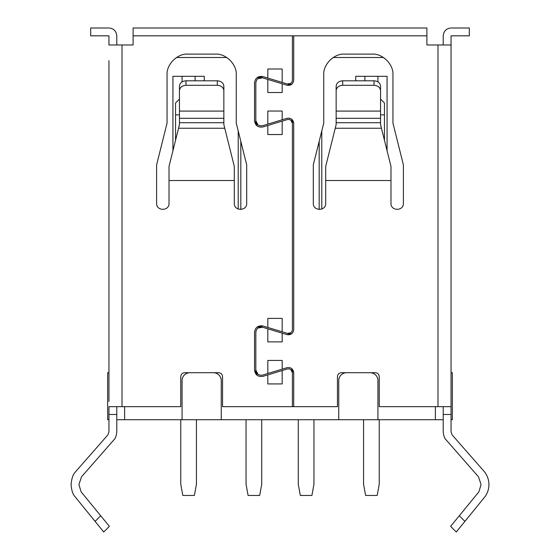 <?xml version="1.0" encoding="UTF-8"?>
<svg xmlns="http://www.w3.org/2000/svg" width="560" height="560" viewBox="0 0 560 560"><rect width="100%" height="100%" fill="white"/><g stroke="black" fill="none" stroke-linecap="round" stroke-linejoin="round"><path stroke-width="0.84" d="M108.955 67.074L108.955 203.707M443.212 414.491L443.212 431.718C443.534 435.407 444.381 437.99 445.76 439.467L478.527 476.861L481.075 484.603L478.877 491.855L450.625 526.358L456.274 532L485.394 496.202C487.802 492.38 488.971 488.516 488.908 484.603C488.978 480.361 487.62 476.231 484.834 472.213L452.067 434.819L451.045 431.718L451.045 414.491L443.212 414.491L443.212 406.658M336.147 111.083L380.541 111.083L380.541 118.314L336.147 118.314L336.147 90.643C336.511 87.423 338.688 85.638 342.671 85.295L342.671 80.801C338.716 81.123 336.539 82.908 336.147 86.149L336.147 90.643L336.147 86.149M223.853 118.314L179.459 118.314L179.459 111.083L223.853 111.083L223.853 122.724L179.459 122.724L179.459 124.621L169.015 166.404L169.015 203.294C169.393 211.323 156.219 211.267 156.611 203.294L156.611 164.878L167.055 123.095L167.055 75.005C166.257 64.498 177.422 53.312 187.95 54.117L215.369 54.117C225.876 53.319 237.062 64.477 236.257 75.005L236.257 123.095L246.701 164.878L246.701 203.294C247.086 211.323 233.905 211.267 234.297 203.294L234.297 180.516L169.015 180.516M443.212 44.975L443.212 35.833C443.681 31.08 446.292 28.469 451.045 28L469.329 28L469.329 35.833L451.045 35.833L451.045 60.641M451.045 210.798L451.045 372.708L452.354 372.708L452.354 419.713L451.045 419.713M108.955 419.713L107.646 419.713L107.646 372.708L108.955 372.708L108.955 210.798M108.955 60.641L108.955 401.436M451.045 66.521L451.045 203.707M451.045 305.592L451.045 338.24M426.895 35.833L426.895 28L133.105 28L133.105 35.833L426.895 35.833L426.895 44.975L451.045 44.975L451.045 414.491M293.713 35.833L293.713 80.227C293.125 84.126 290.885 85.792 286.972 85.225L282.177 83.776L282.177 92.512L267.813 92.512L267.813 79.429L262.584 77.84C258.678 77.266 256.431 78.932 255.843 82.838L255.843 120.708C256.424 124.607 258.671 126.273 262.584 125.706L267.813 124.117L267.813 111.034L282.177 111.034L282.177 119.77L286.972 118.321C290.878 117.747 293.118 119.413 293.713 123.319L293.713 329.623C293.125 333.522 290.885 335.188 286.972 334.621L282.177 333.165L282.177 341.901L267.813 341.901L267.813 328.818L262.584 327.229C258.678 326.662 256.431 328.328 255.843 332.234L255.843 370.097C256.424 373.996 258.671 375.662 262.584 375.095L267.813 373.513L267.813 360.43L282.177 360.43L282.177 369.159L286.972 367.71C290.878 367.136 293.118 368.802 293.713 372.708L293.713 406.658L337.449 406.658L337.449 376.628C337.673 374.241 338.982 372.932 341.369 372.708L375.319 372.708C377.706 372.932 379.008 374.234 379.232 376.628L379.232 406.658L451.045 406.658L451.045 401.436M108.955 305.592L108.955 338.24M108.955 414.491L108.955 431.718L107.933 434.819L75.166 472.213C72.961 474.572 71.603 478.702 71.092 484.603C71.526 490.077 72.702 493.941 74.606 496.202L103.726 532L109.375 526.358L81.123 491.855L78.925 484.603L81.473 476.861L114.24 439.467C115.619 437.99 116.466 435.407 116.788 431.718L116.788 414.491L108.955 414.491L108.955 406.658L180.768 406.658L180.768 376.628C180.992 374.241 182.294 372.932 184.681 372.708L218.631 372.708C221.018 372.932 222.32 374.234 222.551 376.628L222.551 406.658L292.404 406.658L292.404 372.708C291.97 369.782 290.283 368.536 287.35 368.956L282.177 370.524L282.177 383.929L267.813 383.929L267.813 374.878L262.962 376.348C258.083 377.062 255.276 374.976 254.541 370.097L254.541 332.234C255.269 327.355 258.076 325.276 262.962 325.983L267.813 327.453L267.813 318.395L282.177 318.395L282.177 331.8L287.35 333.368C290.276 333.795 291.963 332.549 292.404 329.623L292.404 123.319C291.97 120.393 290.283 119.14 287.35 119.567L282.177 121.135L282.177 134.54L267.813 134.54L267.813 125.482L262.962 126.952C258.083 127.666 255.276 125.587 254.541 120.708L254.541 82.838C255.269 77.966 258.076 75.88 262.962 76.594L267.813 78.064L267.813 69.006L282.177 69.006L282.177 82.411L287.35 83.979C290.276 84.406 291.963 83.16 292.404 80.227L292.404 35.833M116.788 44.975L116.788 35.833C116.319 31.08 113.708 28.469 108.955 28L90.671 28L90.671 35.833L108.955 35.833L108.955 44.975L133.105 44.975L133.105 35.833M116.788 406.658L116.788 414.491M403.389 203.294C403.774 211.323 390.593 211.267 390.985 203.294L390.985 180.516L325.703 180.516L325.703 203.294C326.081 211.323 312.907 211.267 313.299 203.294L313.299 164.878L323.743 123.095L323.743 75.005C322.945 64.498 334.103 53.312 344.631 54.117L372.05 54.117C382.557 53.319 393.743 64.477 392.945 75.005L392.945 123.095L403.389 164.878L403.389 203.294M380.541 118.314L380.541 124.621L390.985 166.404L390.985 180.516M336.147 118.314L336.147 124.621L325.703 166.404L325.703 180.516M267.813 373.513L282.177 369.159M257.957 374.29L255.843 370.097M257.957 328.034L262.584 327.229M267.813 328.818L282.177 333.165M286.972 334.621L291.599 333.816M293.713 123.319L291.599 119.126M267.813 124.117L282.177 119.77M255.843 120.708L257.957 124.901M262.584 77.84L257.957 78.645M267.813 79.429L282.177 83.776M286.972 85.225L291.599 84.42M293.713 372.708L291.599 368.515M223.853 122.724L223.853 124.621L234.297 166.404L234.297 180.516M267.813 374.878L282.177 370.524M292.404 372.708L290.822 369.565M292.404 406.658L293.713 406.658M287.35 83.979L290.822 83.377M267.813 78.064L282.177 82.411M262.962 76.594L257.18 77.595M254.541 120.708L257.18 125.951M267.813 125.482L282.177 121.135M292.404 123.319L290.822 120.169M287.35 333.368L290.822 332.766M267.813 327.453L282.177 331.8M262.962 325.983L257.18 326.991M254.541 370.097L257.18 375.34M456.274 532L458.864 528.822M342.671 80.801L374.01 80.801C377.972 81.123 380.149 82.908 380.541 86.149L380.541 111.083M217.329 80.801L217.329 85.295L185.99 85.295L185.99 80.801L217.329 80.801C221.284 81.123 223.461 82.908 223.853 86.149L223.853 111.083M185.99 85.295C182 85.638 179.823 87.423 179.459 90.643L179.459 111.083M179.459 118.314L179.459 122.724M380.541 86.149L380.541 90.643C380.177 87.402 378 85.624 374.01 85.295L342.671 85.295M217.329 85.295C221.284 85.617 223.461 87.402 223.853 90.643L223.853 86.149M185.99 80.801C182.028 81.123 179.851 82.908 179.459 86.149L179.459 90.643L179.459 86.149M180.768 419.713L180.768 484.253L182.798 495.446L194.397 495.446L196.434 484.253L196.434 419.713M179.459 99.064L175.546 102.984L175.546 140.294M182.07 76.314L182.07 81.879M195.132 76.314L195.132 80.801M116.788 419.713L443.212 419.713M321.783 130.928L321.783 209.062L321.783 130.928M355.733 76.314L355.733 80.801L355.733 76.314L387.065 76.314L387.065 150.738L387.065 76.314M383.474 57.512L333.207 57.512M226.786 57.512L176.526 57.512M172.935 76.314L172.935 150.738L172.935 76.314L204.267 76.314L204.267 80.801L204.267 76.314M238.217 209.076L238.217 130.928L238.217 209.076M370.097 372.708A7.833 7.833 0 0 1 377.93 380.541L377.93 419.713M338.758 419.713L338.758 380.541A7.833 7.833 0 0 1 346.591 372.708M213.409 372.708A7.833 7.833 0 0 1 221.242 380.541L221.242 419.713M182.07 419.713L182.07 380.541A7.833 7.833 0 0 1 189.903 372.708M246.05 419.713L246.05 484.253L248.087 495.446L259.686 495.446L261.723 484.253L261.723 419.713M240.828 141.379L240.828 209.482M298.277 419.713L298.277 484.253L300.314 495.446L311.913 495.446L313.95 484.253L313.95 419.713M319.172 141.379L319.172 209.489M363.566 419.713L363.566 484.253L365.603 495.446L377.202 495.446L379.232 484.253L379.232 419.713M380.541 99.064L384.454 102.984L384.454 140.294M364.868 76.314L364.868 80.801M377.93 76.314L377.93 81.879M437.99 44.975L437.99 406.658M122.01 406.658L122.01 44.975M459.291 515.774L464.905 521.388M381.444 128.247L335.237 128.247M95.095 521.388L100.709 515.774M224.763 128.247L178.556 128.247M380.541 122.724L336.147 122.724M374.01 80.801L374.01 85.295M175.903 138.852L175.546 138.852M179.459 114.863L175.546 114.863M435.379 419.713L435.379 406.658M124.621 406.658L124.621 419.713M384.454 138.852L384.097 138.852M384.454 114.863L380.541 114.863"/></g></svg>
